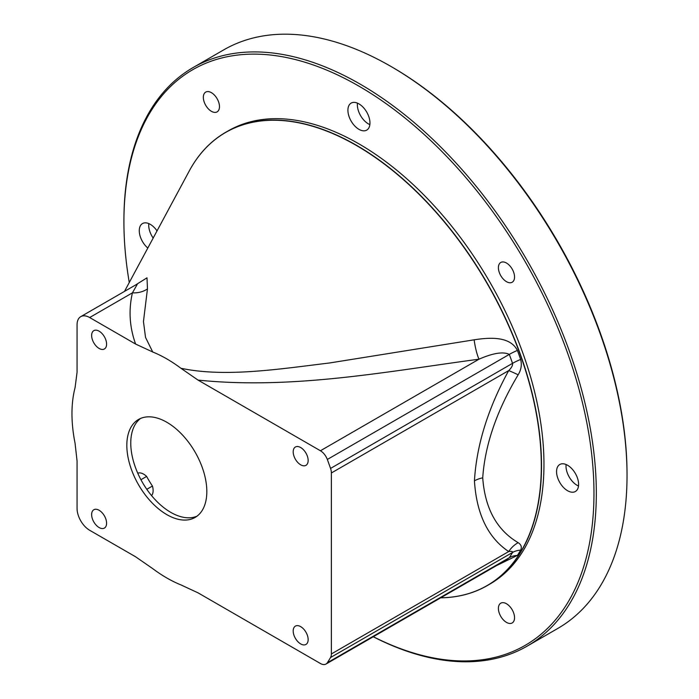 <?xml version="1.0" encoding="UTF-8"?>
<svg xmlns="http://www.w3.org/2000/svg" width="699" height="699" viewBox="0 0 699 699"><rect width="100%" height="100%" fill="white"/><g stroke="black" fill="none" stroke-linecap="round" stroke-linejoin="round"><path stroke-width="1.05" d="M373.336 636.719A332.375 191.893 -120 0 0 593.967 493.223A332.375 191.893 -120 0 0 358.937 86.152A332.375 191.893 -120 0 0 123.915 221.845A332.375 191.893 -120 0 0 129.263 282.518M373.257 636.763A334.043 192.863 -120 0 0 527.142 646.138A334.043 192.863 -120 0 0 596.326 493.223A334.043 192.863 -120 0 0 450.514 157.057A334.043 192.863 -120 0 0 193.099 67.558A334.043 192.863 -120 0 0 123.915 220.482L123.915 221.845M527.142 646.138L557.846 628.41A334.043 192.863 -120 0 0 627.029 475.495A334.043 192.863 -120 0 0 390.828 66.379A334.043 192.863 -120 0 0 223.802 49.83L193.099 67.558M627.029 475.495L627.029 474.132A332.375 191.893 -120 0 0 392.008 67.06L390.828 66.379M140.578 418.448A56.567 32.661 -120 0 0 134.365 464.311A56.567 32.661 -120 0 0 170.766 512.358A56.567 32.661 -120 0 0 197.004 516.177M440.728 597.811A261.671 151.071 -120 0 0 487.317 585.561A261.671 151.071 -120 0 0 541.515 465.77A261.671 151.071 -120 0 0 427.29 202.439A261.671 151.071 -120 0 0 225.655 132.338A261.671 151.071 -120 0 0 188.774 171.875M487.317 585.561L489.772 584.146A261.671 151.071 -120 0 0 543.962 464.354A261.671 151.071 -120 0 0 429.745 201.024A261.671 151.071 -120 0 0 228.11 130.923L225.655 132.338M567.588 465.263A15.588 9 60 0 1 577.767 478.998A15.588 9 60 0 1 575.382 491.493A15.588 9 60 0 1 567.588 490.724A15.588 9 60 0 1 557.4 476.989A15.588 9 60 0 1 559.794 464.494A15.588 9 60 0 1 567.588 465.263M147.812 248.04A15.588 9 60 0 1 139.695 234.462A15.588 9 60 0 1 142.5 223.566A15.588 9 60 0 1 150.294 224.344A15.588 9 60 0 1 157.03 230.897M358.937 103.88A15.588 9 60 0 1 369.124 117.615A15.588 9 60 0 1 366.73 130.11A15.588 9 60 0 1 358.937 129.332A15.588 9 60 0 1 348.757 115.597A15.588 9 60 0 1 351.143 103.103A15.588 9 60 0 1 358.937 103.88M211.404 92.67A11.411 6.588 60 0 1 218.857 102.727A11.411 6.588 60 0 1 217.109 111.875A11.411 6.588 60 0 1 211.404 111.307A11.411 6.588 60 0 1 203.951 101.25A11.411 6.588 60 0 1 205.698 92.111A11.411 6.588 60 0 1 211.404 92.67M506.478 603.753A11.411 6.588 60 0 1 513.931 613.809A11.411 6.588 60 0 1 512.184 622.958A11.411 6.588 60 0 1 506.478 622.39A11.411 6.588 60 0 1 499.016 612.333A11.411 6.588 60 0 1 500.772 603.185A11.411 6.588 60 0 1 506.478 603.753M506.478 263.034A11.411 6.588 60 0 1 513.931 273.091A11.411 6.588 60 0 1 512.184 282.239A11.411 6.588 60 0 1 506.478 281.671A11.411 6.588 60 0 1 499.016 271.614A11.411 6.588 60 0 1 500.772 262.466A11.411 6.588 60 0 1 506.478 263.034M578.51 486.006A15.588 9 60 0 1 577.033 485.263A15.588 9 60 0 1 566.111 464.529M369.858 124.614A15.588 9 60 0 1 368.39 123.88A15.588 9 60 0 1 357.46 103.137M153.177 238.053A15.588 9 60 0 1 148.817 223.601M137.485 283.908L132.434 292.837C128.459 310.059 129.516 327.132 135.615 344.057L89.664 317.529A17.816 10.284 -120 0 0 80.761 316.647A17.816 10.284 -120 0 0 77.065 324.799L77.065 372.226L75.073 387.674A134.147 77.449 -120 0 0 75.073 443.28L77.065 461.025L77.065 508.453A17.816 10.284 -120 0 0 89.664 530.27L135.615 556.797L152.732 568.628A134.147 77.449 -120 0 0 180.919 584.897L198.035 592.839L320.422 663.5A11.132 6.431 -120 0 0 325.987 664.05A11.132 6.431 -120 0 0 327.324 662.766A258.883 149.464 -120 0 0 330.548 657.523A11.132 6.431 -120 0 0 331.378 653.941L331.378 472.97A11.132 6.431 -120 0 0 330.548 468.426A258.883 149.464 -120 0 0 327.324 459.461A11.132 6.431 -120 0 0 320.422 450.759L198.035 380.099L180.919 368.268C225.227 377.635 279.486 369.028 329.509 362.982L474.14 339.819A22.272 4.657 -98.7 0 0 479.016 359.19C493.11 353.03 503.21 351.431 509.3 354.402A22.272 5.094 -20.4 0 1 517.4 350.417C509.964 335.861 489.151 337.486 474.14 339.819M330.548 468.426L512.524 363.358C512.865 365.315 511.589 367.726 508.706 370.592A22.272 1.59 -152.9 0 1 518.169 374.795C496.788 410.549 484.966 444.905 482.721 477.836C484.966 508.418 496.788 530.025 518.169 542.669C521.209 544.617 522.031 547.099 520.65 550.13A22.272 17.248 30 0 0 512.524 552.463C512.865 551.467 511.589 551.17 508.706 551.555A22.272 18.113 128.7 0 1 518.169 542.669M506.19 560.013L509.3 557.697A258.883 149.464 -120 0 0 512.524 552.463L330.548 657.523M496.36 565.683L517.4 555.417A22.272 17.458 33.2 0 0 509.3 557.697L327.324 662.766M517.4 555.417A261.042 150.713 -120 0 0 520.65 550.13M327.324 459.461L509.3 354.402A258.883 149.464 -120 0 1 512.524 363.358A22.272 5.749 160.9 0 1 520.65 359.452C522.031 364.66 521.209 369.771 518.169 374.795M520.65 359.452A261.042 150.713 -120 0 0 517.4 350.417M180.919 368.268A134.147 77.449 -120 0 0 152.732 351.999L135.615 344.057M99.109 348.443A10.581 6.108 -120 0 0 104.404 348.967A10.581 6.108 -120 0 0 106.021 340.492A10.581 6.108 -120 0 0 99.109 331.169A10.581 6.108 -120 0 0 93.823 330.644A10.581 6.108 -120 0 0 92.207 339.12A10.581 6.108 -120 0 0 99.109 348.443M300.675 464.809A10.581 6.108 -120 0 0 305.961 465.333A10.581 6.108 -120 0 0 307.586 456.858A10.581 6.108 -120 0 0 300.675 447.535A10.581 6.108 -120 0 0 295.389 447.011A10.581 6.108 -120 0 0 293.763 455.486A10.581 6.108 -120 0 0 300.675 464.809M300.675 643.91A10.581 6.108 -120 0 0 305.961 644.434A10.581 6.108 -120 0 0 307.586 635.959A10.581 6.108 -120 0 0 300.675 626.636A10.581 6.108 -120 0 0 295.389 626.121A10.581 6.108 -120 0 0 293.763 634.596A10.581 6.108 -120 0 0 300.675 643.91M99.109 527.544A10.581 6.108 -120 0 0 104.404 528.068A10.581 6.108 -120 0 0 106.021 519.593A10.581 6.108 -120 0 0 99.109 510.27A10.581 6.108 -120 0 0 93.823 509.746A10.581 6.108 -120 0 0 92.207 518.221A10.581 6.108 -120 0 0 99.109 527.544M166.825 514.63A56.567 32.661 -120 0 0 195.108 517.435A56.567 32.661 -120 0 0 203.776 472.105A56.567 32.661 -120 0 0 166.825 422.266A56.567 32.661 -120 0 0 138.542 419.461A56.567 32.661 -120 0 0 129.874 464.791A56.567 32.661 -120 0 0 166.825 514.63M89.664 317.529L132.434 292.837A22.272 18.095 -170.1 0 0 147.463 288.888L143.452 321.54L145.532 337.407L152.732 351.999M135.187 285.218L147 277.818L147.463 288.888M140.927 479.715L146.633 476.43A73.491 42.429 -120 0 0 152.434 486.05A13.36 7.715 60 0 1 151.578 495.626M137.738 473.171A13.36 7.715 60 0 1 146.633 476.43M146.79 489.309L152.434 486.05M440.746 597.794A261.575 151.019 -120 0 0 541.314 465.814A261.575 151.019 -120 0 0 396.945 174.095A261.575 151.019 -120 0 0 189.211 171.063L124.492 291.396M198.035 380.099C292.759 389.815 387.482 371.44 479.016 359.19L320.422 450.759M331.378 472.97L508.706 370.592C488.007 408.321 476.578 445.08 474.438 480.86C476.578 514.167 488.007 537.732 508.706 551.555L331.378 653.941M482.721 477.836A22.272 12.862 0 0 0 474.438 480.86M506.216 560.004L325.987 664.05M137.24 284.039L80.761 316.647"/></g></svg>
